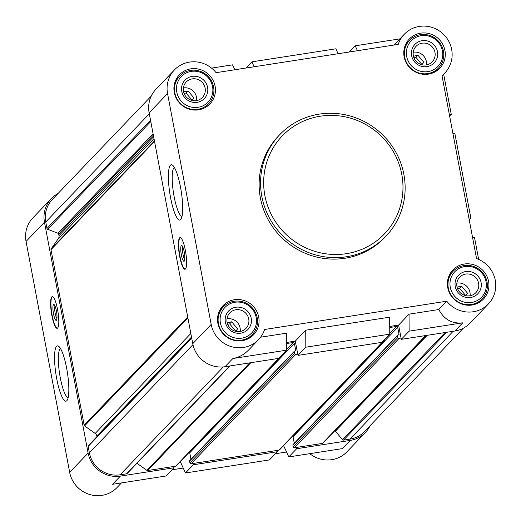 <?xml version="1.0" encoding="UTF-8"?>
<svg xmlns="http://www.w3.org/2000/svg" width="521" height="521" viewBox="0 0 521 521"><rect width="100%" height="100%" fill="white"/><g stroke="black" fill="none" stroke-linecap="round" stroke-linejoin="round"><path stroke-width="0.78" d="M470.059 295.752A11.188 10.811 43.7 0 0 457.093 283.092A11.188 10.811 43.7 0 0 456.865 283.131M457.073 287.13L461.554 286.101L467.493 293.186L465.383 295.57M426.438 64.878A11.188 10.811 43.7 0 0 413.466 52.217A11.188 10.811 43.7 0 0 413.238 52.256M413.453 56.261L417.927 55.226L423.873 62.312L421.756 64.695M196.567 100.573A11.188 10.811 43.7 0 0 183.6 87.912A11.188 10.811 43.7 0 0 183.372 87.951M183.587 91.95L188.061 90.921L194.007 98.007L191.891 100.39M240.194 331.447A11.188 10.811 43.7 0 0 227.221 318.787A11.188 10.811 43.7 0 0 227 318.819M227.208 322.825L231.682 321.796L237.628 328.881L235.518 331.265M211.181 324.427L167.554 93.559A28.049 27.105 -136.3 0 1 174.405 69.951A28.049 27.105 -136.3 0 1 216.072 72.673L398.246 44.383A28.049 27.105 -136.3 0 1 404.276 34.262A28.049 27.105 -136.3 0 1 443.28 34.067A28.049 27.105 -136.3 0 1 444.81 73.044A28.049 27.105 -136.3 0 1 441.984 75.597L476.552 258.566A28.049 27.105 -136.3 0 1 488.431 303.912A28.049 27.105 -136.3 0 1 446.771 301.197L264.596 329.487A28.049 27.105 -136.3 0 1 258.566 339.607A28.049 27.105 -136.3 0 1 230.686 346.439A28.049 27.105 -136.3 0 1 211.181 324.427L192.757 343.684A28.049 27.105 -136.3 0 0 225.02 366.712L278.611 358.389L286.446 350.203L286.368 333.206L260.604 337.204M192.757 343.684L149.13 112.816A28.049 27.105 -136.3 0 1 155.981 89.215L174.405 69.951M286.413 343.56L293.16 342.512A1.068 1.035 -136.3 0 1 294.391 343.391L295.713 350.399A0.534 0.514 -136.3 0 1 295.296 350.998L294.652 351.095A0.534 0.514 -136.3 0 0 294.228 351.695L294.573 353.512A1.068 1.035 -136.3 0 0 295.804 354.391L297.738 354.085L297.986 355.387L381.926 342.349L389.76 334.163L389.675 317.165L305.736 330.197L305.82 347.194L389.76 334.163M389.728 327.52L396.468 326.472A1.068 1.035 -136.3 0 1 397.699 327.351L399.021 334.352A0.534 0.514 -136.3 0 1 398.604 334.951L397.959 335.055A0.534 0.514 -136.3 0 0 397.543 335.654L397.881 337.471A1.068 1.035 -136.3 0 0 399.112 338.344L401.053 338.044L401.294 339.34L454.885 331.017L462.726 322.831C452.182 323.997 444.211 319.562 438.793 309.539L446.771 301.197M488.431 303.912L470.007 323.17A28.049 27.105 -136.3 0 1 454.885 331.017M478.656 259.399L474.527 237.556L472.567 237.465M468.893 218.012L470.847 218.097L454.918 133.793L452.957 133.702M470.847 218.097L469.226 219.797M258.566 339.607L248.953 349.656C244.167 354.58 238.8 357.536 232.854 358.526L286.446 350.203M305.82 347.194L297.986 355.387M349.298 51.983L355.211 45.802L399.861 38.873M355.211 45.802L357.471 50.713M393.993 45.04L404.276 34.262M234.789 69.762L232.529 64.851L211.539 68.114M286.413 342.492L295.29 341.118L297.738 354.085M305.736 330.197L295.29 341.118M389.721 326.452L398.598 325.071L401.053 338.044M438.793 309.539L409.044 314.156L398.598 325.071M463.332 328.223L364.387 431.642A26.714 25.816 -136.3 0 1 349.988 439.118L343.534 440.121A1.068 1.035 -136.3 0 1 342.544 439.737L335.413 431.232A1.068 1.035 -136.3 0 0 334.729 430.854M323.111 442.98A1.068 1.035 -136.3 0 1 322.44 443.397L296.39 447.441L296.638 448.737L350.229 440.414A28.049 27.105 -136.3 0 0 365.351 432.567L346.927 451.824A28.049 27.105 -136.3 0 1 309.793 453.667M370.099 425.67A28.049 27.105 -136.3 0 1 365.351 432.567M277.27 451.746L277.022 450.45L193.083 463.482L193.33 464.778L277.27 451.746L269.435 459.932L185.489 472.97L180.286 461.645M173.955 467.786L166.121 475.979L112.529 484.296L120.364 476.109L173.955 467.786L173.714 466.49L147.664 470.535A1.068 1.035 -136.3 0 1 146.876 470.346L136.951 463.26M230.067 365.931L127.144 473.511A1.068 1.035 -136.3 0 1 126.57 473.81L120.117 474.813A26.714 25.816 -136.3 0 1 89.391 452.879L88.166 446.406A1.068 1.035 -136.3 0 1 88.511 445.422L191.617 337.654M96.945 436.598L96.841 436.025A4.005 3.875 -136.3 0 0 95.187 433.452L84.604 425.898A1.068 1.035 -136.3 0 1 84.161 425.214L50.993 249.676A1.068 1.035 -136.3 0 1 51.156 248.895L58.365 238.579A4.005 3.875 -136.3 0 0 58.977 235.655L58.678 234.072A1.068 1.035 -136.3 0 0 57.994 233.252L47.678 229.305A1.068 1.035 -136.3 0 1 46.988 228.485L45.763 222.005A26.714 25.816 -136.3 0 1 52.289 199.53L151.233 96.105M120.364 476.109A28.049 27.105 -136.3 0 1 88.101 453.081L44.474 222.206A28.049 27.105 -136.3 0 1 51.325 198.605A28.049 27.105 -136.3 0 1 58.007 193.558M193.33 464.778L185.489 472.97M121.471 482.908L117.062 487.519A28.049 27.105 -136.3 0 1 89.182 494.344A28.049 27.105 -136.3 0 1 69.671 472.339L26.05 241.464A28.049 27.105 -136.3 0 1 32.901 217.863L51.325 198.605M286.543 452.013L275.342 453.752M183.236 468.06L172.034 469.799M51.859 315.452A16.027 3.315 -98.8 0 0 57.167 328.308A16.027 3.315 -98.8 0 0 57.557 309.494A16.027 3.315 -98.8 0 0 52.25 296.631A16.027 3.315 -98.8 0 0 51.859 315.452M66.668 368.314A27.991 5.783 81.2 0 1 67.098 400.356A27.991 5.783 81.2 0 1 55.975 374.397A27.991 5.783 81.2 0 1 58.704 346.289A27.991 5.783 81.2 0 1 66.668 368.314M296.638 448.737L288.803 456.924L342.395 448.607L350.229 440.414M288.803 456.924L283.593 445.605M296.39 447.441L294.456 447.741A1.068 1.035 -136.3 0 1 293.225 446.862L292.887 445.045A0.534 0.514 -136.3 0 1 293.017 444.595L397.673 335.205M294.28 443.28L293.043 436.748A1.068 1.035 -136.3 0 0 292.672 436.116M384.472 339.692A1.068 1.035 -136.3 0 1 384.192 340.454L279.536 449.844A1.068 1.035 -136.3 0 1 278.956 450.144L277.022 450.45M193.083 463.482L191.142 463.781A1.068 1.035 -136.3 0 1 189.918 462.902L189.572 461.092A0.534 0.514 -136.3 0 1 189.703 460.642L294.358 351.245M190.966 459.32L189.735 452.788A1.068 1.035 -136.3 0 0 189.364 452.156M281.158 355.732A1.068 1.035 -136.3 0 1 280.884 356.494L176.222 465.891A1.068 1.035 -136.3 0 1 175.649 466.191L173.714 466.49M384.192 340.454A1.068 1.035 -136.3 0 1 383.619 340.754L383.423 340.78M280.884 356.494A1.068 1.035 -136.3 0 1 280.305 356.794L280.116 356.826M179.673 256.404A16.027 3.315 -98.8 0 0 184.981 269.259A16.027 3.315 -98.8 0 0 185.795 252.913A16.027 3.315 -98.8 0 0 180.064 237.583A16.027 3.315 -98.8 0 0 179.673 256.404M180.513 187.182A27.991 5.783 81.2 0 1 180.943 219.23A27.991 5.783 81.2 0 1 169.82 193.271A27.991 5.783 81.2 0 1 172.549 165.164A27.991 5.783 81.2 0 1 180.513 187.182M385.931 236.228L384.505 237.719A73.461 70.993 -136.3 0 1 344.902 258.273A73.461 70.993 -136.3 0 1 268.185 219.751A73.461 70.993 -136.3 0 1 278.338 136.15L279.764 134.659A73.461 70.993 43.7 0 0 283.769 236.742A73.461 70.993 43.7 0 0 385.931 236.228A73.461 70.993 43.7 0 0 396.077 152.633A73.461 70.993 43.7 0 0 319.366 114.106A73.461 70.993 43.7 0 0 279.764 134.659M190.803 68.85A21.107 20.397 43.7 0 0 179.426 74.757A21.107 20.397 43.7 0 0 180.579 104.083A21.107 20.397 43.7 0 0 209.924 103.933A21.107 20.397 43.7 0 0 212.842 79.915A21.107 20.397 43.7 0 0 190.803 68.85M420.668 33.155A21.107 20.397 43.7 0 0 409.291 39.062A21.107 20.397 43.7 0 0 410.444 68.388A21.107 20.397 43.7 0 0 439.789 68.238A21.107 20.397 43.7 0 0 442.707 44.226A21.107 20.397 43.7 0 0 420.668 33.155M464.296 264.03A21.107 20.397 43.7 0 0 452.918 269.937A21.107 20.397 43.7 0 0 454.065 299.262A21.107 20.397 43.7 0 0 483.416 299.113A21.107 20.397 43.7 0 0 486.327 275.095A21.107 20.397 43.7 0 0 464.296 264.03M234.424 299.725A21.107 20.397 43.7 0 0 223.047 305.632A21.107 20.397 43.7 0 0 224.199 334.957A21.107 20.397 43.7 0 0 253.551 334.808A21.107 20.397 43.7 0 0 256.462 310.79A21.107 20.397 43.7 0 0 234.424 299.725M449.284 114.249L451.245 114.333L443.664 74.236M451.245 114.333L449.623 116.033M409.044 314.156L409.128 331.154L462.726 322.831M409.128 331.154L401.294 339.34M338.103 53.722L335.843 48.811L251.904 61.843L254.163 66.76M245.99 68.023L251.904 61.843M234.15 301.255A20.032 19.362 43.7 0 0 223.346 306.862A20.032 19.362 43.7 0 0 224.44 334.703A20.032 19.362 43.7 0 0 252.301 334.567A20.032 19.362 43.7 0 0 255.069 311.766A20.032 19.362 43.7 0 0 234.15 301.255M234.906 302.258A18.495 17.87 43.7 0 0 224.512 331.603A18.495 17.87 43.7 0 0 255.479 326.791A18.495 17.87 43.7 0 0 234.906 302.258M235.85 307.247A13.357 12.908 43.7 0 0 228.341 328.438A13.357 12.908 43.7 0 0 250.705 324.967A13.357 12.908 43.7 0 0 235.85 307.247M190.523 70.387A20.032 19.362 43.7 0 0 179.725 75.988A20.032 19.362 43.7 0 0 180.813 103.829A20.032 19.362 43.7 0 0 208.68 103.692A20.032 19.362 43.7 0 0 211.448 80.892A20.032 19.362 43.7 0 0 190.523 70.387M191.279 71.384A18.495 17.87 43.7 0 0 180.885 100.729A18.495 17.87 43.7 0 0 211.858 95.916A18.495 17.87 43.7 0 0 191.279 71.384M192.223 76.372A13.357 12.908 43.7 0 0 184.714 97.564A13.357 12.908 43.7 0 0 207.084 94.093A13.357 12.908 43.7 0 0 192.223 76.372M420.388 34.692A20.032 19.362 43.7 0 0 409.591 40.299A20.032 19.362 43.7 0 0 410.685 68.14A20.032 19.362 43.7 0 0 438.545 67.997A20.032 19.362 43.7 0 0 441.313 45.197A20.032 19.362 43.7 0 0 420.388 34.692M421.15 35.695A18.495 17.87 43.7 0 0 410.756 65.034A18.495 17.87 43.7 0 0 441.723 60.228A18.495 17.87 43.7 0 0 421.15 35.695M422.088 40.684A13.357 12.908 43.7 0 0 414.586 61.875A13.357 12.908 43.7 0 0 436.95 58.398A13.357 12.908 43.7 0 0 422.088 40.684M464.016 265.567A20.032 19.362 43.7 0 0 453.211 271.167A20.032 19.362 43.7 0 0 454.305 299.008A20.032 19.362 43.7 0 0 482.166 298.872A20.032 19.362 43.7 0 0 484.934 276.071A20.032 19.362 43.7 0 0 464.016 265.567M464.771 266.563A18.495 17.87 43.7 0 0 454.377 295.908A18.495 17.87 43.7 0 0 485.344 291.096A18.495 17.87 43.7 0 0 464.771 266.563M465.715 271.552A13.357 12.908 43.7 0 0 458.206 292.743A13.357 12.908 43.7 0 0 480.577 289.272A13.357 12.908 43.7 0 0 465.715 271.552M235.863 309.754A11.188 10.811 43.7 0 0 229.826 312.887A11.188 10.811 43.7 0 0 230.438 328.432A11.188 10.811 43.7 0 0 245.997 328.354A11.188 10.811 43.7 0 0 247.54 315.622A11.188 10.811 43.7 0 0 235.863 309.754M465.728 274.066A11.188 10.811 43.7 0 0 459.698 277.192A11.188 10.811 43.7 0 0 460.303 292.737A11.188 10.811 43.7 0 0 475.862 292.659A11.188 10.811 43.7 0 0 477.412 279.927A11.188 10.811 43.7 0 0 465.728 274.066M422.101 43.191A11.188 10.811 43.7 0 0 416.071 46.323A11.188 10.811 43.7 0 0 416.683 61.869A11.188 10.811 43.7 0 0 432.241 61.791A11.188 10.811 43.7 0 0 433.785 49.059A11.188 10.811 43.7 0 0 422.101 43.191M192.236 78.886A11.188 10.811 43.7 0 0 186.205 82.012A11.188 10.811 43.7 0 0 186.818 97.557A11.188 10.811 43.7 0 0 202.376 97.479A11.188 10.811 43.7 0 0 203.919 84.747A11.188 10.811 43.7 0 0 192.236 78.886M227.638 324.218L229.67 323.899L231.682 321.796M229.67 323.899L235.609 330.991M184.017 93.344L186.043 93.031L188.061 90.921M186.043 93.031L191.989 100.117M413.882 57.649L415.908 57.336L417.927 55.226M415.908 57.336L421.854 64.422M457.503 288.523L459.535 288.211L461.554 286.101M459.535 288.211L465.481 295.296M68.14 397.634A24.884 5.145 81.2 0 1 59.609 373.837A24.884 5.145 81.2 0 1 60.521 348.575M57.838 327.794A15.793 3.263 81.2 0 1 57.264 328.048A15.793 3.263 81.2 0 1 51.742 312.932A15.793 3.263 81.2 0 1 52.426 296.853A15.793 3.263 81.2 0 1 53.044 296.924M56.392 310.946A8.017 1.654 81.2 0 1 56.509 320.115A8.017 1.654 81.2 0 1 53.324 312.685A8.017 1.654 81.2 0 1 54.106 304.635A8.017 1.654 81.2 0 1 56.392 310.946M56.945 318.494A6.565 1.355 81.2 0 1 55.024 312.424A6.565 1.355 81.2 0 1 55.011 306.055M181.992 216.502A24.884 5.145 81.2 0 1 173.46 192.705A24.884 5.145 81.2 0 1 174.372 167.443M182.832 247.006A6.565 1.355 -98.8 0 0 183.014 254.385A6.565 1.355 -98.8 0 0 184.76 259.445M181.36 254.873A8.017 1.654 -98.8 0 0 184.33 261.067A8.017 1.654 -98.8 0 0 184.421 253.128A8.017 1.654 -98.8 0 0 181.927 245.586A8.017 1.654 -98.8 0 0 181.36 254.873M180.859 237.876A15.793 3.263 -98.8 0 0 180.24 237.804A15.793 3.263 -98.8 0 0 179.973 256.319A15.793 3.263 -98.8 0 0 185.085 268.999A15.793 3.263 -98.8 0 0 185.652 268.745M320.33 116.209A70.791 68.414 43.7 0 0 280.539 228.524A70.791 68.414 43.7 0 0 399.086 210.119A70.791 68.414 43.7 0 0 320.33 116.209M225.02 366.712L232.854 358.526M167.554 93.559L149.13 112.816M44.474 222.206L26.05 241.464M88.101 453.081L69.671 472.339M453.14 331.291L349.988 439.118M446.692 332.294L343.534 440.121M445.103 332.541L342.544 439.737M427.168 335.322L335.413 431.232M425.598 335.57L322.44 443.397M399.112 338.344L294.456 447.741M397.881 337.471L293.225 446.862M397.543 335.654L292.887 445.045M399.021 334.352L398.422 334.983M397.699 327.351L293.043 436.748M396.468 326.472L389.754 333.492M383.619 340.754L278.956 450.144M295.804 354.391L191.142 463.781M294.573 353.512L189.918 462.902M294.228 351.695L189.572 461.092M295.713 350.399L295.114 351.024M294.391 343.391L189.735 452.788M293.16 342.512L286.446 349.532M280.305 356.794L175.649 466.191M250.822 362.707L147.664 470.535M249.683 362.883L146.876 470.346M229.722 365.983L126.57 473.81M223.333 366.921L120.117 474.813M192.952 344.635L89.391 452.879M191.715 338.168L88.166 446.406M191.507 337.074L96.841 436.025M190.829 333.479L95.187 433.452M187.892 317.94L84.604 425.898M187.71 316.976L84.161 425.214M154.542 141.438L50.993 249.676M154.444 140.93L51.156 248.895M154.008 138.612L58.365 238.579M153.643 136.704L58.977 235.655M153.343 135.115L58.678 234.072M153.102 133.838L57.994 233.252M150.777 121.536L47.678 229.305M150.536 120.253L46.988 228.485M149.312 113.773L45.763 222.005M444.81 73.044L442.042 75.929M425.937 335.517L323.013 443.097M191.611 337.647L88.427 445.507M248.348 338.696L252.301 334.567M219.393 310.998L223.346 306.862M204.72 107.827L208.68 103.692M175.766 80.123L179.725 75.988M434.592 72.132L438.545 67.997M405.638 44.428L409.591 40.299M478.213 303.007L482.166 298.872M449.258 275.303L453.211 271.167M57.264 328.048L57.629 328.054M52.426 296.853L52.764 296.736M185.085 268.999L185.45 269.005M180.24 237.804L180.585 237.687"/></g></svg>
